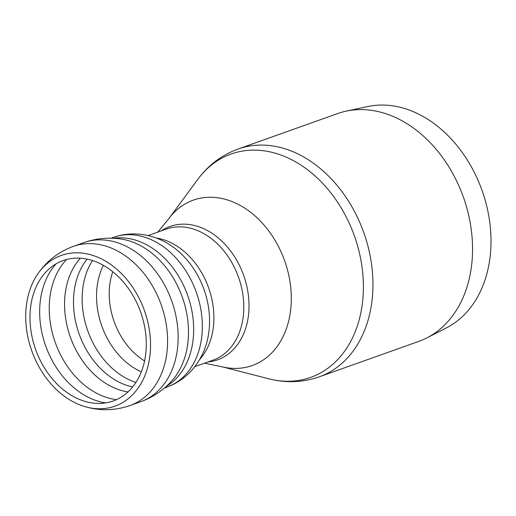 <?xml version="1.0" encoding="UTF-8"?>
<svg xmlns="http://www.w3.org/2000/svg" width="516" height="516" viewBox="0 0 516 516"><rect width="100%" height="100%" fill="white"/><g stroke="black" fill="none" stroke-linecap="round" stroke-linejoin="round"><path stroke-width="0.77" d="M403.951 121.873A120.918 90.423 70.4 0 1 471.721 233.458A120.918 90.423 70.4 0 1 426.977 337.845A120.918 90.423 70.4 0 1 418.779 341.386L319.172 376.861A120.918 90.423 -109.6 0 0 369.372 315.341A120.918 90.423 -109.6 0 0 304.343 157.354A120.918 90.423 -109.6 0 0 238.031 149.04L337.645 113.565A120.918 90.423 70.4 0 1 346.236 111.127A120.918 90.423 70.4 0 1 403.951 121.873M221.241 366.579A87.791 65.648 -109.6 0 0 290.547 310.864A87.791 65.648 -109.6 0 0 241.501 206.155A87.791 65.648 -109.6 0 0 168.655 218.913M346.236 111.127L367.721 106.541A118.022 88.255 70.4 0 1 424.055 117.029A118.022 88.255 70.4 0 1 490.2 225.937A118.022 88.255 70.4 0 1 446.527 327.815L426.977 337.845M28.077 296.126A79.999 59.824 70.4 0 1 37.262 274.712A79.999 59.824 70.4 0 1 144.486 310.729A79.999 59.824 70.4 0 1 84.147 406.389A79.999 59.824 70.4 0 1 28.077 296.126M116.455 399.655A79.49 59.443 70.4 0 1 94.331 391.967A79.49 59.443 70.4 0 1 51.581 288.115A79.49 59.443 70.4 0 1 66.545 259.516M32.179 298.493A74.53 55.734 70.4 0 1 38.448 282.284A74.53 55.734 70.4 0 1 111.282 270.558A74.53 55.734 70.4 0 1 144.145 362.819A74.53 55.734 70.4 0 1 80.29 399.771A74.53 55.734 70.4 0 1 32.179 298.493M204.478 363.2L224.092 367.237A87.791 65.648 -109.6 0 0 290.74 309.174A87.791 65.648 -109.6 0 0 241.501 206.155A87.791 65.648 -109.6 0 0 170.448 216.597L157.799 232.123M222.667 366.94L268.791 378.796A118.551 88.649 -109.6 0 0 359.897 317.056A118.551 88.649 -109.6 0 0 296.145 162.159A118.551 88.649 -109.6 0 0 197.77 179.387C208.309 165.133 221.725 155.013 238.031 149.04M37.268 274.712C46.247 261.367 58.276 251.924 73.343 246.377A84.476 63.171 70.4 0 1 161.198 304.762A84.476 63.171 70.4 0 1 130.032 405.537C114.849 410.762 99.556 411.046 84.166 406.389M73.343 246.377L83.895 242.623A84.476 63.171 70.4 0 1 83.895 242.623A84.476 63.171 70.4 0 1 171.744 301.009A84.476 63.171 70.4 0 1 140.578 401.783L130.032 405.537M121.054 239.031A81.167 60.694 70.4 0 1 182.348 297.222A81.167 60.694 70.4 0 1 171.654 381.066M113.449 238.276A79.509 59.456 70.4 0 1 187.65 295.339A79.509 59.456 70.4 0 1 166.229 386.465M111.121 238.199L113.623 237.308A79.509 59.456 70.4 0 1 196.312 292.256A79.509 59.456 70.4 0 1 166.978 387.103L164.475 388M179.123 251.931L179.62 252.376A73.298 54.812 70.4 0 1 208.593 333.71C205.671 355.176 191.636 378.131 166.978 387.103M199.447 359.749A69.57 52.026 -109.6 0 0 174.434 244.565A69.57 52.026 -109.6 0 0 156.084 237.979M141.326 371.836A69.26 51.794 70.4 0 1 98.575 278.543A69.26 51.794 70.4 0 1 103.4 265.353M112.785 271.732A64.603 48.311 -109.6 0 0 111.134 277.337A64.603 48.311 -109.6 0 0 144.564 360.961M135.914 382.433A74.536 55.741 70.4 0 1 124.433 377.299A74.536 55.741 70.4 0 1 84.347 279.911A74.536 55.741 70.4 0 1 92.506 260.561M132.638 386.942A74.536 55.741 70.4 0 1 115.771 380.382A74.536 55.741 70.4 0 1 75.691 282.994A74.536 55.741 70.4 0 1 87.12 259.135M127.994 391.921A76.445 57.166 70.4 0 1 66.816 284.819A76.445 57.166 70.4 0 1 80.373 258.219M105.645 402.906A79.509 59.456 70.4 0 1 84.759 395.391A79.509 59.456 70.4 0 1 42.002 291.508A79.509 59.456 70.4 0 1 56.115 263.831M207.942 361.968A70.782 52.935 -109.6 0 0 246.938 323.822A70.782 52.935 -109.6 0 0 208.87 231.336A70.782 52.935 -109.6 0 0 161.263 230.891M194.816 366.644L212.863 360.213A69.57 52.026 -109.6 0 0 241.746 324.816A69.57 52.026 -109.6 0 0 204.336 233.922A69.57 52.026 -109.6 0 0 166.184 229.136L148.131 235.567M268.791 378.796C285.967 383.182 302.757 382.537 319.172 376.861M169.525 217.726L197.77 179.387M83.889 242.623C95.982 238.379 108.366 237.179 121.041 239.024M140.578 401.783C152.626 397.43 162.979 390.528 171.635 381.085M179.62 252.376C163.791 237.592 138.411 228.672 113.623 237.308M208.483 334.368L208.593 333.71"/></g></svg>
